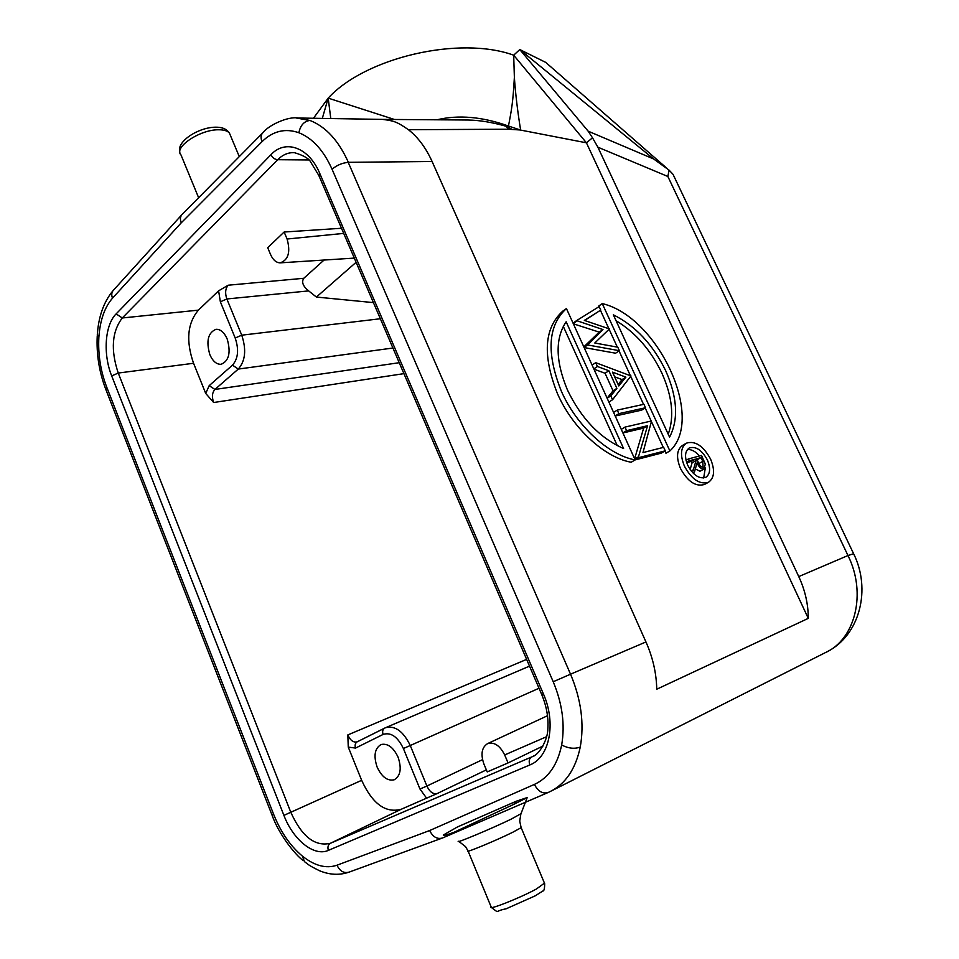 <?xml version="1.0" encoding="UTF-8"?>
<svg xmlns="http://www.w3.org/2000/svg" width="959" height="959" viewBox="0 0 959 959"><rect width="100%" height="100%" fill="white"/><g stroke="black" fill="none" stroke-linecap="round" stroke-linejoin="round"><path stroke-width="1.44" d="M457.347 827.006L443.418 834.977C442.746 836.008 446.259 835.121 453.943 832.316L513.628 804.421L516.338 801.197L457.347 827.006L516.338 801.197L527.198 797.564L513.628 804.421M468.304 120.019L382.605 119.395C393.502 120.846 396.439 121.361 408.414 129.705C418.04 137.269 425.94 147.866 432.089 161.496L645.946 641.943L570.533 674.201C581.166 699.435 584.403 723.721 580.255 747.085C575.556 769.214 565.366 784.126 549.687 791.798L548.416 792.374M645.946 641.943C652.827 657.454 656.424 673.218 656.747 689.221L808.281 618.363C808.257 604.098 805.081 590.181 798.751 576.587L847.972 555.537C866.888 593.13 855.26 639.653 825.112 652.743L551.94 790.66M296.043 117.969L309.949 120.45C325.784 126.66 338.599 140.613 348.369 162.323L432.089 161.496M382.161 119.372L379.788 119.348M547.673 792.697L442.531 837.986C437.172 839.485 432.881 837.003 429.656 830.542L534.403 784.414C548.464 777.905 557.551 764.755 561.662 744.975C565.163 724.716 562.346 703.642 553.211 681.741L332.066 169.24C323.615 150.395 312.55 138.228 298.884 132.738C285.231 128.015 272.931 130.987 261.999 141.68L181.227 222.836C179.812 219.036 180.256 216.087 182.546 213.977M318.772 175.353L310.788 162.227C309.062 158.583 303.583 155.394 294.341 152.649C288.18 152.397 282.641 154.747 277.726 159.709L122.284 317.98C111.891 331.61 110.549 349.963 118.245 373.051L111.688 375.904C102.877 354.195 104.807 325.005 116.135 313.893L270.965 154.699C285.422 138.911 308.99 147.302 319.803 173.495L543.345 693.777C556.484 723.11 549.615 757.454 529.871 764.934L328.374 850.369C314.12 856.914 293.202 839.952 283.912 815.378L111.688 375.904M193.562 363.269C185.794 340.901 187.401 323.195 198.393 310.141L218.604 290.829L228.206 285.207C225.317 288.671 224.874 293.25 226.863 298.968L220.366 301.797L235.195 338.024C239.079 349.603 238.18 358.654 232.474 365.151L209.194 385.65L214.924 389.45C212.143 392.555 211.723 396.906 213.653 402.516L205.717 393.43L193.562 363.269L118.245 373.051L290.841 812.357C301.785 836.56 314.972 846.869 330.411 843.285C328.062 844.771 327.391 847.133 328.374 850.369M357.192 741.822C355.19 743.141 354.638 745.215 355.561 748.068L383.109 734.426C390.864 732.005 397.625 736.704 403.379 748.511L419.982 789.041L426.899 786.02C429.74 792.038 433.24 794.52 437.4 793.453L401.246 809.252C385.614 813.472 372.416 803.822 361.651 780.314L348.261 747.109L347.817 734.93C350.323 740.432 353.427 742.734 357.108 741.858L357.108 741.858M284.14 232.018L287.089 239.019C290.685 252.085 288.371 260.033 280.16 262.85C276.192 262.718 273.003 259.961 270.594 254.591L267.705 247.686L284.14 232.018L341.488 228.266M228.206 285.207L303.775 278.29L324.07 260.033M533.564 756.016L532.904 756.363M543.046 746.006L508.042 762.932L487.22 771.923L483.923 764.047C480.507 754.158 481.73 747.337 487.616 743.609L547.517 715.714M398.081 757.19C401.833 768.471 400.55 775.999 394.221 779.775C387.508 781.237 381.814 777.006 377.127 767.08C373.375 755.764 374.717 748.236 381.155 744.508C387.748 743.141 393.394 747.361 398.081 757.19M529.524 666.133L385.638 727.665L357.204 741.822L384.535 728.169M373.423 302.612L316.398 297.05L308.666 290.901L226.863 298.968L241.74 335.182C246.535 349.675 245.384 360.98 238.288 369.071L232.474 365.151M356.113 262.298L316.398 297.05M303.775 278.29C301.33 282.054 302.96 286.262 308.666 290.901M508.042 762.932L504.674 754.949C499.951 745.575 494.269 741.786 487.616 743.609M384.703 728.085L385.626 727.665C395.12 725.352 403.319 731.297 410.26 745.515L539.018 688.25M227.163 338.923C231.047 352.456 229.033 360.92 221.121 364.3C216.53 364.48 212.778 361.255 209.841 354.626C205.969 341.08 208.031 332.641 216.039 329.297C220.534 329.165 224.25 332.377 227.163 338.923M313.449 118.257L328.194 98.13C365.379 57.468 459.493 35.543 513.688 55.19L514.372 77.259C515.439 93.323 517.524 110.932 520.629 130.088L508.45 126.025C511.794 109.026 513.029 101.534 514.372 77.259M808.281 618.363L586.417 142.807L592.506 137.808L588.143 131.167L519.79 49.556L513.688 55.19L586.417 142.807L520.629 130.088M588.143 131.167L653.69 159.002L519.79 49.556L545.707 62.383L555.98 71.362M330.783 118.544L328.194 98.13L322.308 118.401M394.425 119.467L328.194 98.13M437.004 119.791C458.522 114.648 482.329 116.722 508.45 126.025C509.517 126.864 508.714 126.924 506.028 126.228L508.474 129.225L519.958 129.968M466.086 120.007L466.949 120.007M468.244 120.031L468.304 120.031C479.488 120.223 492.063 122.284 506.028 126.228L512.13 129.381M408.414 129.705L508.474 129.225M566.433 308.558L635.146 459.912L631.178 462.238C604.446 457.455 572.583 428.205 557.491 393.705C542.35 355.609 544.089 328.098 562.705 311.196L566.433 308.558C547.841 325.449 546.139 352.984 561.339 391.176C576.491 425.736 608.402 455.081 635.146 459.912L661.326 453.116L665.27 450.826L663.664 447.326L642.962 452.588L651.569 420.941L624.992 427.103L626.611 430.651L622.882 432.905M573.362 323.818L599.219 332.126L583.827 346.87M584.139 347.566L615.594 353.2L619.382 350.694L617.788 347.206L594.772 342.998L609.409 328.925L584.331 320.39L600.766 310.081L599.159 306.592L576.587 320.618L602.971 329.572L587.651 344.964L619.382 350.694M584.594 320.474L600.766 310.081M593.921 369.119L605.045 373.255L613.041 390.816L607.107 398.165M615.21 416.014L641.655 410.14L645.527 407.755L643.945 404.29L617.272 410.116L618.879 413.641L615.187 415.942M622.918 432.977L643.645 428.086L634.63 458.786M598.836 306.796L598.548 306.185L602.264 303.595C657.778 316.578 705.524 418.268 669.885 450.946L665.942 453.235L664.923 451.03M663.28 447.421L651.736 422.248M651.185 421.025L645.191 407.959M643.549 404.386L630.902 376.767M630.423 375.736L619.046 350.922M617.32 347.122L609.109 329.213M608.677 328.278L600.442 310.308M708.509 482.257C714.443 477.954 715.138 470.222 710.571 459.061C703.259 445.827 695.215 440.517 686.452 443.142C680.626 447.362 679.955 455.046 684.426 466.194C691.775 479.476 699.806 484.834 708.509 482.257L704.529 484.439C695.802 487.028 687.783 481.694 680.458 468.436C675.999 457.311 676.694 449.639 682.52 445.42L686.117 443.334M653.69 159.002L669.082 170.151L673.038 174.322L674.453 177.343M853.618 553.751L847.984 555.537L667.86 176.48L669.082 170.151M798.751 576.587L597.877 147.183L592.506 137.808M566.146 321.78L623.59 448.536C599.974 438.119 581.25 418.603 567.44 389.977C555.477 361.135 555.045 338.407 566.146 321.78M563.281 326.348L617.272 445.635M573.038 323.099L576.587 320.618M573.254 323.591L576.815 321.109M584.067 347.398L587.651 344.964M583.839 346.906L587.435 344.461M599.219 332.126L602.971 329.572M630.95 375.928L595.707 362.682L597.445 366.494L608.869 370.773L616.877 388.359L610.811 395.911L612.549 399.735L630.95 375.928M592.087 365.079L595.707 362.682M608.881 402.061L612.549 399.735M607.143 398.237L610.811 395.911M613.041 390.816L616.877 388.359M605.045 373.255L608.869 370.773M593.813 368.879L597.445 366.494M612.489 372.128L625.891 377.139L618.807 385.962L612.489 372.128M614.635 376.839L622.067 379.596L625.891 377.139M622.067 379.596L618.135 384.487M613.58 412.418L617.272 410.116M645.527 407.755L618.879 413.641M643.645 428.086L647.553 425.724L626.611 430.651M621.276 429.368L624.992 427.103M635.098 459.817L638.862 457.611L665.27 450.826M634.738 459.001L638.49 456.796L638.862 457.611M647.553 425.724L638.49 456.796M669.885 450.946L602.264 303.595M669.574 437.16L613.34 314.816C635.457 325.844 652.899 344.473 665.69 370.713C677.402 397.278 678.696 419.419 669.574 437.16M668.219 434.223C674.429 416.853 672.307 396.487 661.878 373.111C650.741 349.951 635.469 332.473 616.038 320.69M707.37 459.936C710.775 468.304 710.259 474.106 705.824 477.318C699.279 479.26 693.261 475.244 687.747 465.283C684.39 456.928 684.894 451.162 689.269 447.985C695.838 446.019 701.868 449.999 707.37 459.936M703.69 477.99L705.309 467.944M699.507 455.981C695.455 451.341 691.427 449.208 687.411 449.567M686.692 462.634L691.403 461.363L692.074 462.837L696.03 460.608L693.405 469.718L694.448 471.984L697.073 462.849C698.835 467.069 701.113 469.131 703.918 469.047L705.321 464.06L701.532 455.429L688.442 458.941L689.281 460.764L695.347 459.133L696.03 460.608M690.144 469.49L692.074 462.837M704.421 468.843L699.95 471.253L695.323 468.927M686.033 460.308L688.442 458.941M686.584 462.286L689.281 460.764M699.95 471.253L703.918 469.047M692.877 472.859L694.448 471.984M691.211 470.941L693.405 469.718M691.403 461.363L695.347 459.133M696.69 458.762L701.041 457.599L702.779 461.375L703.079 467.225C701.077 467.069 699.519 465.487 698.38 462.466L696.69 458.762M697.157 459.781L701.041 457.599M553.211 681.741L570.533 674.201L348.201 162.323C342.099 162.97 336.729 165.272 332.066 169.24M272.008 815.018L105.874 389.57L106.689 387.052L273.591 814.215L272.032 815.078C278.625 833.994 294.857 854.493 303.164 860.583M112.814 290.925C103.656 302.085 98.477 316.782 97.291 335.003L98.861 337.292C97.95 354.374 100.551 370.965 106.689 387.052M273.591 814.215C280.663 831.956 290.241 845.91 302.337 856.063C314.552 865.833 326.108 868.878 337.005 865.21L429.656 830.542M181.227 222.836L112.491 298.201C104.603 307.288 100.06 320.318 98.861 337.292M534.403 784.414C538.143 791.499 542.77 794.172 548.272 792.446L549.627 791.822M580.255 747.085C574.453 749.147 568.243 748.44 561.662 744.975M309.949 120.45C304.099 121.206 300.407 125.293 298.884 132.738M382.605 119.395L298.381 118.017C287.46 116.063 268.112 125.785 263.365 132.27L263.365 132.27C260.896 134.368 260.44 137.509 261.999 141.68M112.491 298.201C111.184 294.641 111.652 291.812 113.905 289.714L181.479 215.14M302.337 856.063L304.483 861.661C307.863 863.951 307.108 864.694 319.659 870.796C329.824 874.968 339.678 875.399 349.22 872.079C343.969 873.565 339.906 871.287 337.005 865.21M270.965 154.699C272.536 157.767 274.789 159.446 277.726 159.709L308.69 159.949M198.393 310.141L122.284 317.98L116.135 313.893M361.651 780.314L283.912 815.378M401.246 809.252L330.411 843.285L531.514 757.011C529.14 758.581 528.601 761.218 529.871 764.934M403.919 373.638L213.653 402.516M347.817 734.93L526.623 659.384M486.357 769.873L437.4 793.453M355.561 748.068L348.261 747.109M426.671 798.272L419.982 789.041M343.706 233.397L287.089 239.019M235.195 338.024L241.74 335.182L380.351 318.748M504.674 754.949L546.558 736.716M403.379 748.511L410.26 745.515L426.899 786.02L482.521 759.66M384.691 728.097C382.677 729.415 382.15 731.525 383.109 734.426M220.366 301.797L218.604 290.829M392.914 348.021L238.288 369.071L214.924 389.45L399.232 362.706M205.717 393.43L209.194 385.65M667.86 176.48L597.877 147.183M702.779 461.375L698.907 463.545M543.345 693.777L541.751 694.628C546.594 706.292 548.62 717.68 547.829 728.804C548.045 738.993 539.342 755.069 532.041 756.783L533.084 756.267M541.739 694.58L319.011 175.905L319.803 173.495M208.678 187.58L200.131 196.211M198.633 197.734L180.975 154.902C173.375 147.47 199.772 129.573 218.388 129.777C223.819 129.717 227.499 130.82 229.417 133.073L230.472 135.591M520.989 813.723L510.835 819.31C491.236 828.792 454.386 844.196 458.45 841.259M458.893 841.439L465.511 846.605L468.004 850.837C464.216 853.714 495.791 840.647 512.586 832.352L521.157 827.677L519.706 821.108L520.857 814.059L527.198 797.564M544.46 883.143L536.333 889.053C519.706 898.092 487.687 910.714 491.14 906.926L468.124 851.124M97.243 335.782C96.332 353.991 99.113 371.684 105.598 388.839M262.275 133.361L182.725 213.821M442.806 837.866L547.817 792.637M349.22 872.079L442.519 837.986M280.603 262.826L354.303 258.103M464.072 119.995L468.244 120.019M545.695 62.371L667.704 169.012M673.026 174.322L853.546 553.607C871.359 589.066 860.031 635.266 827.018 651.784M179.896 152.205C175.988 141.956 197.938 127.367 215.511 127.187C222.068 127.044 226.696 128.997 229.417 133.073L239.294 156.605M444.317 835.349L443.418 834.977M491.368 907.478C500.142 913.927 493.945 911.038 506.1 908.82L535.29 895.802L542.818 891.019C544.017 891.187 544.64 888.741 544.676 883.671L521.157 827.677"/></g></svg>
